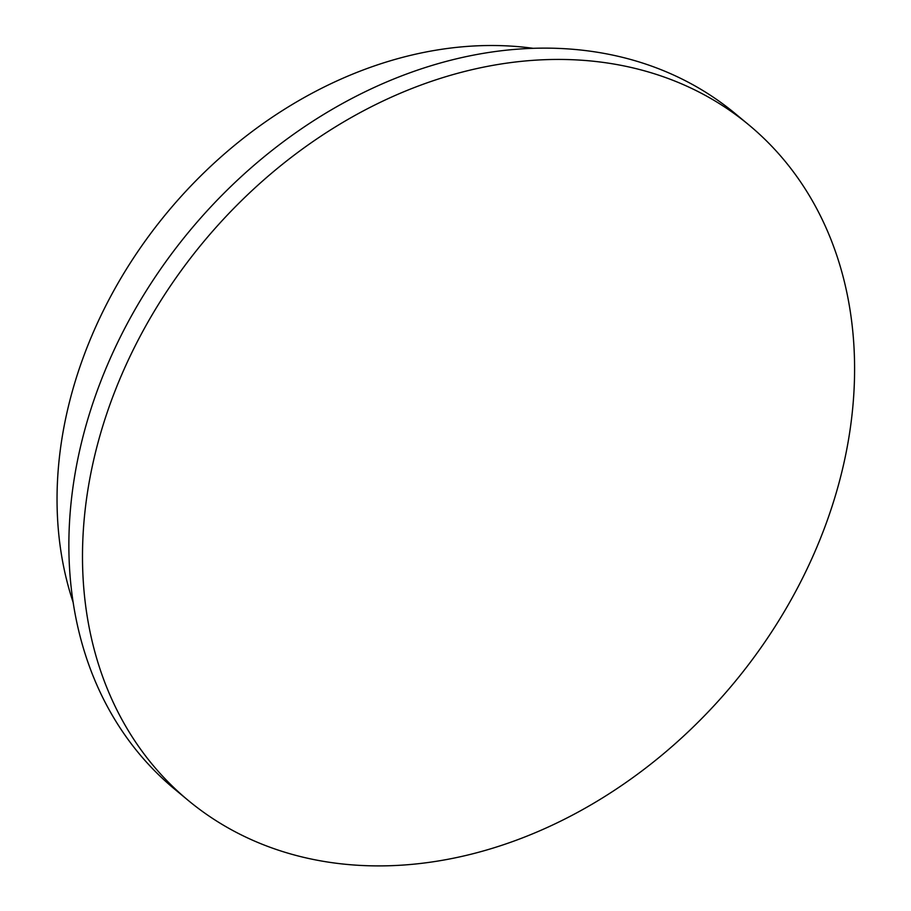 <?xml version="1.0" encoding="UTF-8"?>
<svg xmlns="http://www.w3.org/2000/svg" width="911" height="911" viewBox="0 0 911 911"><rect width="100%" height="100%" fill="white"/><g stroke="black" fill="none" stroke-linecap="round" stroke-linejoin="round"><path stroke-width="1.37" d="M638.759 69.316A438.92 344.927 129.7 0 0 157.671 305.675A438.92 344.927 129.7 0 0 188.224 800.416A438.92 344.927 129.7 0 0 298.318 856.021A438.92 344.927 129.7 0 0 779.406 619.674A438.92 344.927 129.7 0 0 748.865 124.921A438.92 344.927 129.7 0 0 638.759 69.316M748.865 124.921L735.245 113.613A438.92 344.927 129.7 0 0 625.14 58.008A438.92 344.927 129.7 0 0 144.052 294.367A438.92 344.927 129.7 0 0 174.605 789.12L188.224 800.416M533.151 48.317A400.76 314.933 129.7 0 0 167.168 212.548A400.76 314.933 129.7 0 0 73.187 602.513"/></g></svg>
